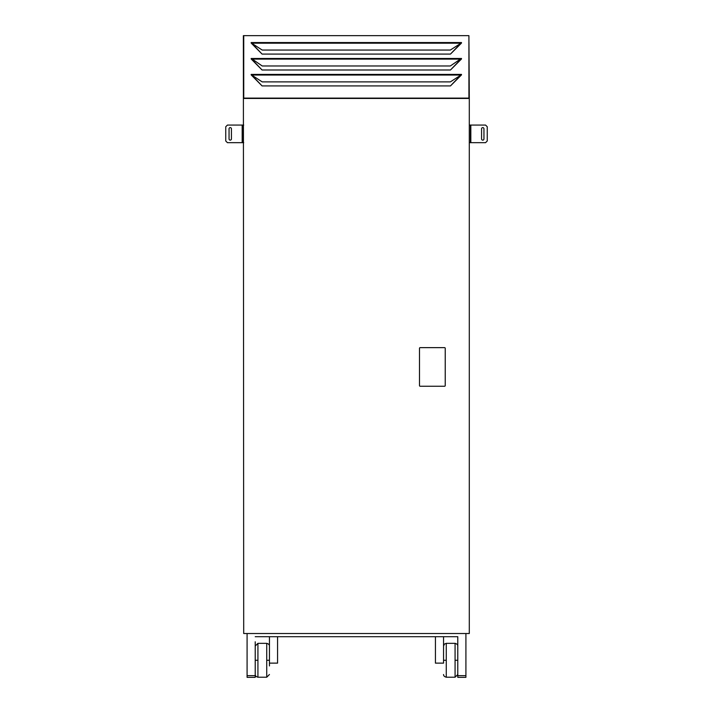 <?xml version="1.0" encoding="UTF-8"?>
<svg xmlns="http://www.w3.org/2000/svg" width="713" height="713" viewBox="0 0 713 713"><rect width="100%" height="100%" fill="white"/><g stroke="black" fill="none" stroke-linecap="round" stroke-linejoin="round"><path stroke-width="1.07" d="M483.949 138.955L483.949 128.795A1.185 1.185 0 0 0 482.763 127.609A1.185 1.185 0 0 0 481.578 128.795L481.578 138.955A1.185 1.185 0 0 0 482.763 140.14A1.185 1.185 0 0 0 483.949 138.955M470.482 125.069L470.482 142.68L485.562 142.68L487.255 140.987L487.255 126.762L485.562 125.069L469.297 125.069M469.297 142.68L470.482 142.68M229.051 128.795L229.051 138.955A1.185 1.185 0 0 0 230.237 140.14A1.185 1.185 0 0 0 231.422 138.955L231.422 128.795A1.185 1.185 0 0 0 230.237 127.609A1.185 1.185 0 0 0 229.051 128.795M242.518 142.68L242.518 125.069L227.438 125.069L225.745 126.762L225.745 140.987L227.438 142.68L243.703 142.68M243.703 125.069L242.518 125.069M255.218 675.657L255.218 677.35L247.09 677.35L247.09 675.657L255.218 675.657L255.218 641.78M445.233 385.573L445.233 348.309A0.677 0.677 0 0 0 444.555 347.632L420.162 347.632A0.677 0.677 0 0 0 419.485 348.309L419.485 385.573A0.677 0.677 0 0 0 420.162 386.25L444.555 386.25A0.677 0.677 0 0 0 445.233 385.573M269.443 665.942L269.443 636.7L255.218 636.7L457.782 636.7L457.782 641.78M243.703 98.447L469.297 98.447L469.297 633.518L243.703 633.518L243.365 35.65L468.922 35.65L468.922 98.109L243.739 98.109L243.739 35.65M247.09 633.518L247.09 675.657M435.429 636.7L435.429 663.126L443.557 663.126L443.557 636.7L457.782 636.7L457.782 675.657L465.91 675.657L465.91 633.518M465.91 675.657L465.91 677.35L457.782 677.35L457.782 675.657M468.958 54.081L468.958 58.484M468.958 69.999L468.958 74.402M468.958 85.916L468.922 42.557M251.493 42.557L251.154 43.038L262.072 54.081L450.473 54.081L461.507 42.557L251.154 42.557L262.072 54.081L450.473 54.081L461.507 43.038L461.168 42.557M243.703 85.916L243.739 42.557M251.493 74.402L251.154 74.883L262.072 85.916L450.473 85.916L461.507 74.402L251.154 74.402L262.072 85.916L450.473 85.916L461.507 74.883L461.168 74.402M251.493 58.484L251.154 58.956L262.072 69.999L450.473 69.999L461.507 58.484L251.154 58.484L262.072 69.999L450.473 69.999L461.507 58.956L461.168 58.484M251.653 43.19L262.206 50.053L450.331 50.053L460.999 43.19L251.653 43.19L251.493 42.673M460.999 43.19L461.168 42.673M277.571 636.7L277.571 663.126L269.443 663.126M243.703 54.081L243.703 58.484M243.703 69.999L243.703 74.402M251.493 58.591L262.206 65.97L450.331 65.97L461.168 58.591M251.653 75.034L262.206 81.897L450.331 81.897L460.999 75.034L251.653 75.034L251.493 74.517M460.999 75.034L461.168 74.517M469.297 98.447L468.958 42.557M243.703 35.65L243.703 42.557M470.821 125.069L470.821 142.68M242.179 142.68L242.179 125.069M455.072 677.216L446.267 677.216L446.267 643.34L455.072 643.34L455.072 677.216L457.782 674.507M446.267 660.274L443.557 660.274M457.782 660.274L455.072 660.274M257.928 660.274L257.928 643.34L266.733 643.34L266.733 677.216L257.928 677.216L257.928 660.274L255.218 660.274M269.443 660.274L266.733 660.274M460.999 59.117L251.653 59.117M446.267 643.34L444.413 644.071L443.557 646.049M455.072 643.34C456.944 643.875 457.844 644.775 457.782 646.049M446.267 677.216C444.377 676.655 443.477 675.755 443.557 674.507M257.928 643.34L255.218 646.049M266.733 643.34C268.605 643.875 269.514 644.775 269.443 646.049M266.733 677.216L269.443 674.507M257.928 677.216C256.038 676.655 255.138 675.755 255.218 674.507"/></g></svg>
